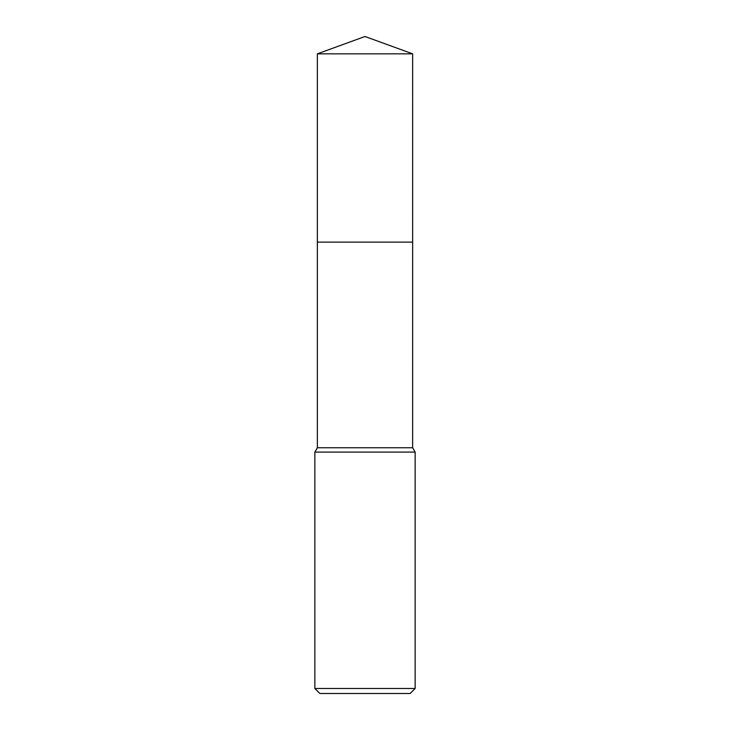<?xml version="1.0" encoding="UTF-8"?>
<svg xmlns="http://www.w3.org/2000/svg" width="730" height="730" viewBox="0 0 730 730"><rect width="100%" height="100%" fill="white"/><g stroke="black" fill="none" stroke-linecap="round" stroke-linejoin="round"><path stroke-width="1.09" d="M317.358 53.837L412.642 53.837L365 36.5L317.358 53.837L317.349 242.123L412.651 242.123L412.642 447.755L415.151 452.098L415.151 688.481L314.849 688.481L319.859 693.5L410.141 693.5L415.151 688.481M412.642 53.837L412.651 242.123L317.349 242.123L317.358 447.755L412.642 447.755M317.358 447.755L314.849 452.098L415.151 452.098M314.849 452.098L314.849 688.481"/></g></svg>
